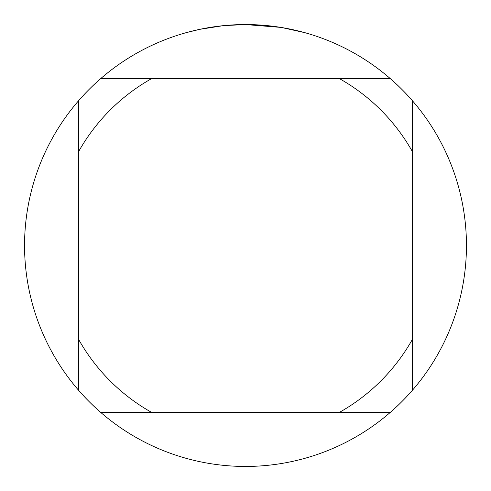 <?xml version="1.0" encoding="UTF-8"?>
<svg xmlns="http://www.w3.org/2000/svg" width="491" height="491" viewBox="0 0 491 491"><rect width="100%" height="100%" fill="white"/><g stroke="black" fill="none" stroke-linecap="round" stroke-linejoin="round"><path stroke-width="0.74" d="M280.827 27.392L245.5 24.55A220.95 220.95 0 0 1 390.241 412.44A220.95 220.95 0 0 1 78.56 390.241A220.95 220.95 0 0 1 78.56 100.759L78.56 390.241M281.766 27.545L304.573 32.596M223.074 25.692L199.757 29.337L186.427 32.596M230.923 25.029L234.078 24.845M215.782 26.557L219.434 26.097M390.241 78.56L100.759 78.56A220.95 220.95 0 0 1 245.5 24.55L224.006 25.6M100.759 412.44L151.694 412.44A191.49 191.49 0 0 1 78.56 339.306M151.694 412.44L390.241 412.44M412.44 390.241L412.44 339.306A191.49 191.49 0 0 1 339.306 412.44M412.44 339.306L412.44 100.759M339.306 78.56A191.49 191.49 0 0 1 412.44 151.694M78.56 151.694A191.49 191.49 0 0 1 151.694 78.56M78.56 100.759A220.95 220.95 0 0 1 100.759 78.56"/></g></svg>
